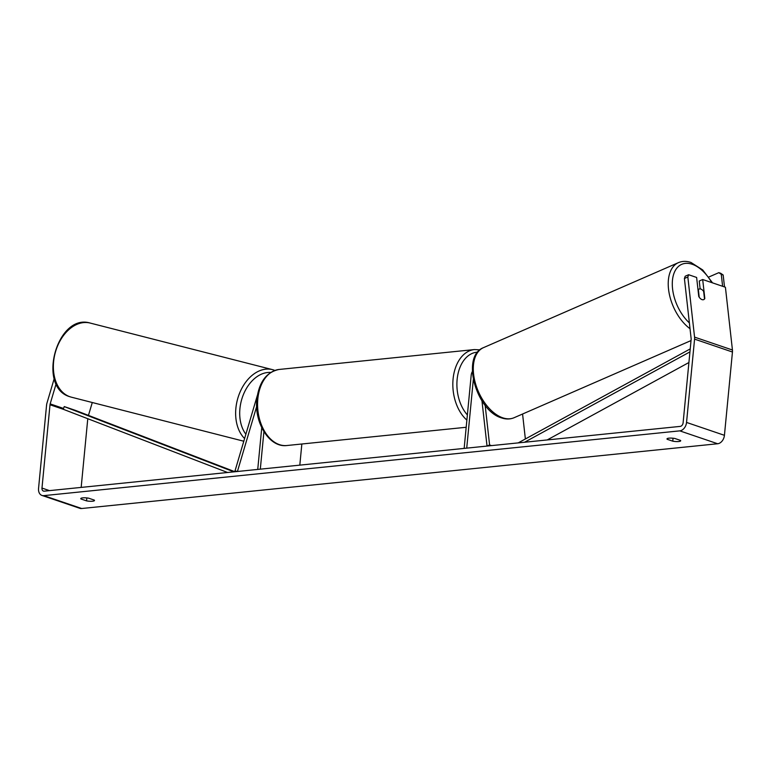 <?xml version="1.0" encoding="UTF-8"?>
<svg xmlns="http://www.w3.org/2000/svg" width="771" height="771" viewBox="0 0 771 771"><rect width="100%" height="100%" fill="white"/><g stroke="black" fill="none" stroke-linecap="round" stroke-linejoin="round"><path stroke-width="1.16" d="M256.647 406.548L237.429 471.486L235.02 470.879L236.967 471.534M235.02 470.879L257.398 395.282A6.9 4.954 108.8 0 1 257.408 395.234M263.913 431.683L260.309 469.163L257.736 469.423L261.745 427.712M301.846 444L299.813 465.135M481.962 400.843L487.031 446.072L489.595 444.944L485.161 405.324M489.595 444.944L491.541 445.609M525.369 438.978L522.574 414.017M472.363 371.516A6.9 4.954 -71.2 0 0 471.197 375.226L464.152 448.404L466.725 448.134L473.327 379.554M700.839 289.048A5.754 3.344 -113.6 0 1 703.663 291.457L704.511 299.003A5.754 3.344 -113.6 0 1 703.73 299.601A5.754 3.344 -113.6 0 1 702.024 299.611A5.754 3.344 -113.6 0 1 699.201 297.201L698.362 289.655A5.754 3.344 -113.6 0 1 699.133 289.058A5.754 3.344 -113.6 0 1 700.839 289.048M56.167 383.65L50.173 403.888A3.45 2.477 -71.2 0 0 50.009 404.765L41.981 488.072A3.45 2.477 -71.2 0 0 43.446 491.079A3.45 2.477 -71.2 0 0 44.236 491.166L680.224 426.392A3.45 2.477 -71.2 0 0 683.116 422.778L691.134 339.471A3.45 2.477 -71.2 0 0 691.134 338.614L684.407 278.495L685.207 276.22L688.628 274.727L687.838 277.001L684.407 278.495M680.485 440.395A5.754 1.253 5.5 0 1 680.697 440.781A5.754 1.253 5.5 0 1 678.759 441.513A5.754 1.253 5.5 0 1 672.765 441.176L667.185 439.287A5.754 1.253 5.5 0 1 666.982 438.901A5.754 1.253 5.5 0 1 674.914 438.497L680.485 440.395M92.559 501.217A5.754 1.253 -174.5 0 0 94.496 500.475A5.754 1.253 -174.5 0 0 94.284 500.1L88.713 498.201A5.754 1.253 -174.5 0 0 80.772 498.606A5.754 1.253 -174.5 0 0 80.984 498.982L86.564 500.88A5.754 1.253 -174.5 0 0 92.559 501.217M54.23 378.532L46.973 403.079A8.047 5.782 -71.2 0 0 46.568 405.122L38.55 488.428A8.047 5.782 -71.2 0 0 41.962 495.435A8.047 5.782 -71.2 0 0 43.802 495.637L679.791 430.864A8.047 5.782 -71.2 0 0 686.547 422.431L694.575 339.124A8.047 5.782 -71.2 0 0 694.565 337.12L687.838 277.001M41.962 495.435L79.847 508.32A8.047 5.782 -71.2 0 0 81.687 508.513L717.666 443.749A8.047 5.782 -71.2 0 0 724.432 435.316L732.45 352.01A8.047 5.782 -71.2 0 0 732.44 350.005L725.415 287.246L702.689 279.516L704.819 298.531A5.754 3.344 -113.6 0 1 703.73 299.601A5.754 3.344 -113.6 0 1 698.757 296.469L696.627 277.454L688.628 274.727M87.778 418.711L81.167 487.407M700.145 288.894L699.258 281.01L702.689 279.516M92.279 402.51L88.463 415.386M81.051 498.268L80.984 498.982M86.844 497.931L86.564 500.88M667.262 438.564L667.185 439.287M673.044 438.227L672.765 441.176M722.61 286.292L721.28 274.36L723.169 275.006L720.731 273.3L718.842 272.655L708.828 277.02M724.509 286.937L723.169 275.006M718.842 272.655L721.28 274.36M50.009 404.765L63.261 409.276L227.57 472.498M63.261 409.276L64.244 406.577L75.606 410.442L234.943 471.746M64.244 406.577L233.902 471.852M689.949 351.875L524.54 442.246M688.917 362.515L547.198 439.942M690.228 348.906L518.208 442.891M689.38 322.914A35.36 20.586 -113.6 0 1 672.331 282.032A35.36 20.586 -113.6 0 1 692.223 264.27A35.36 20.586 -113.6 0 1 711.749 282.591M691.038 340.57L514.064 417.728A38.232 22.263 -113.6 0 1 502.711 417.805A38.232 22.263 -113.6 0 1 475.293 382.85A38.232 22.263 -113.6 0 1 483.504 347.634L678.441 262.641A38.232 22.263 66.4 0 0 669.006 292.45A38.232 22.263 66.4 0 0 690.026 328.716M43.802 495.637L81.687 508.513M679.791 430.864L717.666 443.749M694.565 337.12L732.44 350.005M41.981 488.072L49.489 490.626M50.173 403.888L63.559 408.447M686.547 422.431L724.432 435.316M694.575 339.124L732.45 352.01M90.246 323.078A38.232 26.561 104.3 0 0 55.31 352.54A38.232 26.561 104.3 0 0 69.939 396.747A38.232 26.561 104.3 0 0 71.317 397.161L69.833 396.718C36.565 387.283 57.073 312.824 90.246 323.078L272.52 369.646A38.232 26.561 -75.7 0 1 273.898 370.051M244.6 438.535A38.232 26.561 -75.7 0 1 239.608 393.133A38.232 26.561 -75.7 0 1 272.52 369.646L274.881 370.408M270.708 372.451A35.36 24.566 104.3 0 0 243.318 394.791A35.36 24.566 104.3 0 0 245.872 434.227M279.141 369.454A38.232 25.279 84.2 0 0 257.822 398.925A38.232 25.279 84.2 0 0 286.889 445.522C269.358 447.893 254.064 422.604 256.859 399.291C259.046 381.973 266.477 372.036 279.141 369.454L474.396 349.571L479.919 349.841M466.869 420.099A38.232 25.279 -95.8 0 1 453.078 379.033A38.232 25.279 -95.8 0 1 474.396 349.571M477.625 352.154A35.36 23.371 84.2 0 0 457.126 379.467A35.36 23.371 84.2 0 0 467.371 414.943M712.529 282.861L702.709 269.946L691.009 262.487C686.547 260.955 682.354 261.012 678.441 262.641M514.064 417.728C510.151 419.357 505.959 419.414 501.487 417.892C476.314 410.789 460.682 356.25 483.504 347.634M697.986 289.559L699.133 289.058M243.8 441.224L71.317 397.161M466.185 427.269L286.889 445.522"/></g></svg>
